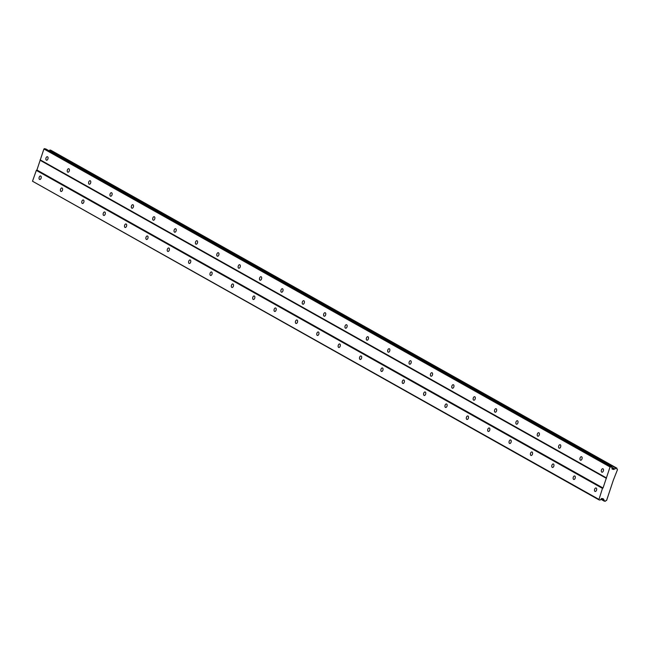 <?xml version="1.0" encoding="UTF-8"?>
<svg xmlns="http://www.w3.org/2000/svg" width="650" height="650" viewBox="0 0 650 650"><rect width="100%" height="100%" fill="white"/><g stroke="black" fill="none" stroke-linecap="round" stroke-linejoin="round"><path stroke-width="0.97" d="M40.739 176.036A1.804 1.048 -75.7 0 0 40.584 175.979A1.804 1.048 -75.7 0 0 39.163 177.328A1.804 1.048 -75.7 0 0 39.544 179.408A1.804 1.048 -75.7 0 0 39.699 179.473A1.804 1.048 -75.7 0 0 41.121 178.116A1.804 1.048 -75.7 0 0 40.739 176.036M596.18 488.036A1.804 1.048 -75.7 0 0 596.034 487.971A1.804 1.048 -75.7 0 0 594.612 489.32A1.804 1.048 -75.7 0 0 594.986 491.4A1.804 1.048 -75.7 0 0 595.14 491.465A1.804 1.048 -75.7 0 0 596.562 490.108A1.804 1.048 -75.7 0 0 596.18 488.036M574.819 476.036A1.804 1.048 -75.7 0 0 574.665 475.971A1.804 1.048 -75.7 0 0 573.243 477.327A1.804 1.048 -75.7 0 0 573.625 479.399A1.804 1.048 -75.7 0 0 573.779 479.464A1.804 1.048 -75.7 0 0 575.201 478.108A1.804 1.048 -75.7 0 0 574.819 476.036M553.459 464.035A1.804 1.048 -75.7 0 0 553.304 463.97A1.804 1.048 -75.7 0 0 551.883 465.327A1.804 1.048 -75.7 0 0 552.264 467.399A1.804 1.048 -75.7 0 0 552.411 467.464A1.804 1.048 -75.7 0 0 553.841 466.107A1.804 1.048 -75.7 0 0 553.459 464.035M532.09 452.034A1.804 1.048 -75.7 0 0 531.944 451.969A1.804 1.048 -75.7 0 0 530.522 453.326A1.804 1.048 -75.7 0 0 530.904 455.406A1.804 1.048 -75.7 0 0 531.05 455.463A1.804 1.048 -75.7 0 0 532.472 454.114A1.804 1.048 -75.7 0 0 532.09 452.034M510.729 440.034A1.804 1.048 -75.7 0 0 510.575 439.969A1.804 1.048 -75.7 0 0 509.153 441.326A1.804 1.048 -75.7 0 0 509.535 443.406A1.804 1.048 -75.7 0 0 509.689 443.462A1.804 1.048 -75.7 0 0 511.111 442.114A1.804 1.048 -75.7 0 0 510.729 440.034M489.369 428.033A1.804 1.048 -75.7 0 0 489.214 427.976A1.804 1.048 -75.7 0 0 487.793 429.325A1.804 1.048 -75.7 0 0 488.174 431.405A1.804 1.048 -75.7 0 0 488.321 431.462A1.804 1.048 -75.7 0 0 489.751 430.113A1.804 1.048 -75.7 0 0 489.369 428.033M468 416.032A1.804 1.048 -75.7 0 0 467.854 415.976A1.804 1.048 -75.7 0 0 466.432 417.324A1.804 1.048 -75.7 0 0 466.814 419.404A1.804 1.048 -75.7 0 0 466.96 419.461A1.804 1.048 -75.7 0 0 468.382 418.113A1.804 1.048 -75.7 0 0 468 416.032M446.639 404.032A1.804 1.048 -75.7 0 0 446.485 403.975A1.804 1.048 -75.7 0 0 445.063 405.324A1.804 1.048 -75.7 0 0 445.445 407.404A1.804 1.048 -75.7 0 0 445.599 407.461A1.804 1.048 -75.7 0 0 447.021 406.112A1.804 1.048 -75.7 0 0 446.639 404.032M425.279 392.031A1.804 1.048 -75.7 0 0 425.124 391.974A1.804 1.048 -75.7 0 0 423.702 393.323A1.804 1.048 -75.7 0 0 424.084 395.403A1.804 1.048 -75.7 0 0 424.239 395.468A1.804 1.048 -75.7 0 0 425.661 394.111A1.804 1.048 -75.7 0 0 425.279 392.031M403.91 380.039A1.804 1.048 -75.7 0 0 403.764 379.974A1.804 1.048 -75.7 0 0 402.342 381.322A1.804 1.048 -75.7 0 0 402.724 383.402A1.804 1.048 -75.7 0 0 402.87 383.467A1.804 1.048 -75.7 0 0 404.292 382.111A1.804 1.048 -75.7 0 0 403.91 380.039M382.549 368.038A1.804 1.048 -75.7 0 0 382.403 367.973A1.804 1.048 -75.7 0 0 380.973 369.33A1.804 1.048 -75.7 0 0 381.355 371.402A1.804 1.048 -75.7 0 0 381.509 371.467A1.804 1.048 -75.7 0 0 382.931 370.11A1.804 1.048 -75.7 0 0 382.549 368.038M361.189 356.037A1.804 1.048 -75.7 0 0 361.034 355.973A1.804 1.048 -75.7 0 0 359.613 357.329A1.804 1.048 -75.7 0 0 359.994 359.401A1.804 1.048 -75.7 0 0 360.149 359.466A1.804 1.048 -75.7 0 0 361.571 358.118A1.804 1.048 -75.7 0 0 361.189 356.037M339.82 344.037A1.804 1.048 -75.7 0 0 339.674 343.972A1.804 1.048 -75.7 0 0 338.252 345.329A1.804 1.048 -75.7 0 0 338.634 347.409A1.804 1.048 -75.7 0 0 338.78 347.466A1.804 1.048 -75.7 0 0 340.202 346.117A1.804 1.048 -75.7 0 0 339.82 344.037M318.459 332.036A1.804 1.048 -75.7 0 0 318.313 331.979A1.804 1.048 -75.7 0 0 316.883 333.328A1.804 1.048 -75.7 0 0 317.265 335.408A1.804 1.048 -75.7 0 0 317.419 335.465A1.804 1.048 -75.7 0 0 318.841 334.116A1.804 1.048 -75.7 0 0 318.459 332.036M297.099 320.036A1.804 1.048 -75.7 0 0 296.944 319.979A1.804 1.048 -75.7 0 0 295.523 321.327A1.804 1.048 -75.7 0 0 295.904 323.408A1.804 1.048 -75.7 0 0 296.059 323.464A1.804 1.048 -75.7 0 0 297.481 322.116A1.804 1.048 -75.7 0 0 297.099 320.036M275.73 308.035A1.804 1.048 -75.7 0 0 275.584 307.978A1.804 1.048 -75.7 0 0 274.162 309.327A1.804 1.048 -75.7 0 0 274.544 311.407A1.804 1.048 -75.7 0 0 274.69 311.464A1.804 1.048 -75.7 0 0 276.112 310.115A1.804 1.048 -75.7 0 0 275.73 308.035M254.369 296.034A1.804 1.048 -75.7 0 0 254.223 295.977A1.804 1.048 -75.7 0 0 252.793 297.326A1.804 1.048 -75.7 0 0 253.175 299.406A1.804 1.048 -75.7 0 0 253.329 299.471A1.804 1.048 -75.7 0 0 254.751 298.114A1.804 1.048 -75.7 0 0 254.369 296.034M233.009 284.034A1.804 1.048 -75.7 0 0 232.854 283.977A1.804 1.048 -75.7 0 0 231.432 285.326A1.804 1.048 -75.7 0 0 231.814 287.406A1.804 1.048 -75.7 0 0 231.969 287.471A1.804 1.048 -75.7 0 0 233.391 286.114A1.804 1.048 -75.7 0 0 233.009 284.034M211.648 272.041A1.804 1.048 -75.7 0 0 211.494 271.976A1.804 1.048 -75.7 0 0 210.072 273.333A1.804 1.048 -75.7 0 0 210.454 275.405A1.804 1.048 -75.7 0 0 210.6 275.47A1.804 1.048 -75.7 0 0 212.022 274.113A1.804 1.048 -75.7 0 0 211.648 272.041M190.279 260.041A1.804 1.048 -75.7 0 0 190.133 259.976A1.804 1.048 -75.7 0 0 188.703 261.332A1.804 1.048 -75.7 0 0 189.085 263.404A1.804 1.048 -75.7 0 0 189.239 263.469A1.804 1.048 -75.7 0 0 190.661 262.113A1.804 1.048 -75.7 0 0 190.279 260.041M168.919 248.04A1.804 1.048 -75.7 0 0 168.764 247.975A1.804 1.048 -75.7 0 0 167.343 249.332A1.804 1.048 -75.7 0 0 167.724 251.404A1.804 1.048 -75.7 0 0 167.879 251.469A1.804 1.048 -75.7 0 0 169.301 250.12A1.804 1.048 -75.7 0 0 168.919 248.04M147.558 236.039A1.804 1.048 -75.7 0 0 147.404 235.974A1.804 1.048 -75.7 0 0 145.982 237.331A1.804 1.048 -75.7 0 0 146.364 239.411A1.804 1.048 -75.7 0 0 146.51 239.468A1.804 1.048 -75.7 0 0 147.94 238.119A1.804 1.048 -75.7 0 0 147.558 236.039M126.189 224.039A1.804 1.048 -75.7 0 0 126.043 223.982A1.804 1.048 -75.7 0 0 124.613 225.331A1.804 1.048 -75.7 0 0 124.995 227.411A1.804 1.048 -75.7 0 0 125.149 227.467A1.804 1.048 -75.7 0 0 126.571 226.119A1.804 1.048 -75.7 0 0 126.189 224.039M104.829 212.038A1.804 1.048 -75.7 0 0 104.674 211.981A1.804 1.048 -75.7 0 0 103.252 213.33A1.804 1.048 -75.7 0 0 103.634 215.41A1.804 1.048 -75.7 0 0 103.789 215.467A1.804 1.048 -75.7 0 0 105.211 214.118A1.804 1.048 -75.7 0 0 104.829 212.038M83.468 200.037A1.804 1.048 -75.7 0 0 83.314 199.981A1.804 1.048 -75.7 0 0 81.892 201.329A1.804 1.048 -75.7 0 0 82.274 203.409A1.804 1.048 -75.7 0 0 82.42 203.466A1.804 1.048 -75.7 0 0 83.85 202.118A1.804 1.048 -75.7 0 0 83.468 200.037M62.099 188.037A1.804 1.048 -75.7 0 0 61.953 187.98A1.804 1.048 -75.7 0 0 60.523 189.329A1.804 1.048 -75.7 0 0 60.905 191.409A1.804 1.048 -75.7 0 0 61.059 191.474A1.804 1.048 -75.7 0 0 62.481 190.117A1.804 1.048 -75.7 0 0 62.099 188.037M47.556 156.788A1.804 1.048 -75.7 0 0 47.401 156.723A1.804 1.048 -75.7 0 0 45.979 158.08A1.804 1.048 -75.7 0 0 46.361 160.16A1.804 1.048 -75.7 0 0 46.516 160.217A1.804 1.048 -75.7 0 0 47.938 158.868A1.804 1.048 -75.7 0 0 47.556 156.788M602.997 468.78A1.804 1.048 -75.7 0 0 602.851 468.715A1.804 1.048 -75.7 0 0 601.429 470.072A1.804 1.048 -75.7 0 0 601.811 472.152A1.804 1.048 -75.7 0 0 601.957 472.209A1.804 1.048 -75.7 0 0 603.379 470.86A1.804 1.048 -75.7 0 0 602.997 468.78M581.636 456.779A1.804 1.048 -75.7 0 0 581.49 456.723A1.804 1.048 -75.7 0 0 580.06 458.071A1.804 1.048 -75.7 0 0 580.442 460.151A1.804 1.048 -75.7 0 0 580.596 460.208A1.804 1.048 -75.7 0 0 582.018 458.859A1.804 1.048 -75.7 0 0 581.636 456.779M560.276 444.779A1.804 1.048 -75.7 0 0 560.121 444.722A1.804 1.048 -75.7 0 0 558.699 446.071A1.804 1.048 -75.7 0 0 559.081 448.151A1.804 1.048 -75.7 0 0 559.236 448.207A1.804 1.048 -75.7 0 0 560.658 446.859A1.804 1.048 -75.7 0 0 560.276 444.779M538.907 432.778A1.804 1.048 -75.7 0 0 538.761 432.721A1.804 1.048 -75.7 0 0 537.339 434.07A1.804 1.048 -75.7 0 0 537.721 436.15A1.804 1.048 -75.7 0 0 537.867 436.207A1.804 1.048 -75.7 0 0 539.289 434.858A1.804 1.048 -75.7 0 0 538.907 432.778M517.546 420.777A1.804 1.048 -75.7 0 0 517.4 420.721A1.804 1.048 -75.7 0 0 515.97 422.069A1.804 1.048 -75.7 0 0 516.352 424.149A1.804 1.048 -75.7 0 0 516.506 424.214A1.804 1.048 -75.7 0 0 517.928 422.858A1.804 1.048 -75.7 0 0 517.546 420.777M496.186 408.777A1.804 1.048 -75.7 0 0 496.031 408.72A1.804 1.048 -75.7 0 0 494.609 410.069A1.804 1.048 -75.7 0 0 494.991 412.149A1.804 1.048 -75.7 0 0 495.146 412.214A1.804 1.048 -75.7 0 0 496.567 410.857A1.804 1.048 -75.7 0 0 496.186 408.777M474.825 396.784A1.804 1.048 -75.7 0 0 474.671 396.719A1.804 1.048 -75.7 0 0 473.249 398.076A1.804 1.048 -75.7 0 0 473.631 400.148A1.804 1.048 -75.7 0 0 473.777 400.213A1.804 1.048 -75.7 0 0 475.199 398.856A1.804 1.048 -75.7 0 0 474.825 396.784M453.456 384.784A1.804 1.048 -75.7 0 0 453.31 384.719A1.804 1.048 -75.7 0 0 451.88 386.076A1.804 1.048 -75.7 0 0 452.262 388.148A1.804 1.048 -75.7 0 0 452.416 388.213A1.804 1.048 -75.7 0 0 453.838 386.856A1.804 1.048 -75.7 0 0 453.456 384.784M432.096 372.783A1.804 1.048 -75.7 0 0 431.941 372.718A1.804 1.048 -75.7 0 0 430.519 374.075A1.804 1.048 -75.7 0 0 430.901 376.147A1.804 1.048 -75.7 0 0 431.056 376.212A1.804 1.048 -75.7 0 0 432.477 374.863A1.804 1.048 -75.7 0 0 432.096 372.783M410.735 360.783A1.804 1.048 -75.7 0 0 410.581 360.717A1.804 1.048 -75.7 0 0 409.159 362.074A1.804 1.048 -75.7 0 0 409.541 364.154A1.804 1.048 -75.7 0 0 409.687 364.211A1.804 1.048 -75.7 0 0 411.109 362.863A1.804 1.048 -75.7 0 0 410.735 360.783M389.366 348.782A1.804 1.048 -75.7 0 0 389.22 348.725A1.804 1.048 -75.7 0 0 387.79 350.074A1.804 1.048 -75.7 0 0 388.172 352.154A1.804 1.048 -75.7 0 0 388.326 352.211A1.804 1.048 -75.7 0 0 389.748 350.862A1.804 1.048 -75.7 0 0 389.366 348.782M368.006 336.781A1.804 1.048 -75.7 0 0 367.851 336.724A1.804 1.048 -75.7 0 0 366.429 338.073A1.804 1.048 -75.7 0 0 366.811 340.153A1.804 1.048 -75.7 0 0 366.966 340.21A1.804 1.048 -75.7 0 0 368.387 338.861A1.804 1.048 -75.7 0 0 368.006 336.781M346.645 324.781A1.804 1.048 -75.7 0 0 346.491 324.724A1.804 1.048 -75.7 0 0 345.069 326.072A1.804 1.048 -75.7 0 0 345.451 328.152A1.804 1.048 -75.7 0 0 345.597 328.209A1.804 1.048 -75.7 0 0 347.027 326.861A1.804 1.048 -75.7 0 0 346.645 324.781M325.276 312.78A1.804 1.048 -75.7 0 0 325.13 312.723A1.804 1.048 -75.7 0 0 323.7 314.072A1.804 1.048 -75.7 0 0 324.082 316.152A1.804 1.048 -75.7 0 0 324.236 316.217A1.804 1.048 -75.7 0 0 325.658 314.86A1.804 1.048 -75.7 0 0 325.276 312.78M303.916 300.779A1.804 1.048 -75.7 0 0 303.761 300.723A1.804 1.048 -75.7 0 0 302.339 302.071A1.804 1.048 -75.7 0 0 302.721 304.151A1.804 1.048 -75.7 0 0 302.876 304.216A1.804 1.048 -75.7 0 0 304.298 302.859A1.804 1.048 -75.7 0 0 303.916 300.779M282.555 288.787A1.804 1.048 -75.7 0 0 282.401 288.722A1.804 1.048 -75.7 0 0 280.979 290.079A1.804 1.048 -75.7 0 0 281.361 292.151A1.804 1.048 -75.7 0 0 281.507 292.216A1.804 1.048 -75.7 0 0 282.937 290.859A1.804 1.048 -75.7 0 0 282.555 288.787M261.186 276.786A1.804 1.048 -75.7 0 0 261.04 276.721A1.804 1.048 -75.7 0 0 259.618 278.078A1.804 1.048 -75.7 0 0 259.992 280.15A1.804 1.048 -75.7 0 0 260.146 280.215A1.804 1.048 -75.7 0 0 261.568 278.858A1.804 1.048 -75.7 0 0 261.186 276.786M239.826 264.786A1.804 1.048 -75.7 0 0 239.671 264.721A1.804 1.048 -75.7 0 0 238.249 266.077A1.804 1.048 -75.7 0 0 238.631 268.158A1.804 1.048 -75.7 0 0 238.786 268.214A1.804 1.048 -75.7 0 0 240.207 266.866A1.804 1.048 -75.7 0 0 239.826 264.786M218.465 252.785A1.804 1.048 -75.7 0 0 218.311 252.72A1.804 1.048 -75.7 0 0 216.889 254.077A1.804 1.048 -75.7 0 0 217.271 256.157A1.804 1.048 -75.7 0 0 217.417 256.214A1.804 1.048 -75.7 0 0 218.847 254.865A1.804 1.048 -75.7 0 0 218.465 252.785M197.096 240.784A1.804 1.048 -75.7 0 0 196.95 240.727A1.804 1.048 -75.7 0 0 195.528 242.076A1.804 1.048 -75.7 0 0 195.902 244.156A1.804 1.048 -75.7 0 0 196.056 244.213A1.804 1.048 -75.7 0 0 197.478 242.864A1.804 1.048 -75.7 0 0 197.096 240.784M175.736 228.784A1.804 1.048 -75.7 0 0 175.581 228.727A1.804 1.048 -75.7 0 0 174.159 230.076A1.804 1.048 -75.7 0 0 174.541 232.156A1.804 1.048 -75.7 0 0 174.696 232.213A1.804 1.048 -75.7 0 0 176.118 230.864A1.804 1.048 -75.7 0 0 175.736 228.784M154.375 216.783A1.804 1.048 -75.7 0 0 154.221 216.726A1.804 1.048 -75.7 0 0 152.799 218.075A1.804 1.048 -75.7 0 0 153.181 220.155A1.804 1.048 -75.7 0 0 153.327 220.212A1.804 1.048 -75.7 0 0 154.757 218.863A1.804 1.048 -75.7 0 0 154.375 216.783M133.006 204.782A1.804 1.048 -75.7 0 0 132.86 204.726A1.804 1.048 -75.7 0 0 131.438 206.074A1.804 1.048 -75.7 0 0 131.82 208.154A1.804 1.048 -75.7 0 0 131.966 208.219A1.804 1.048 -75.7 0 0 133.388 206.862A1.804 1.048 -75.7 0 0 133.006 204.782M111.646 192.782A1.804 1.048 -75.7 0 0 111.491 192.725A1.804 1.048 -75.7 0 0 110.069 194.074A1.804 1.048 -75.7 0 0 110.451 196.154A1.804 1.048 -75.7 0 0 110.606 196.219A1.804 1.048 -75.7 0 0 112.028 194.862A1.804 1.048 -75.7 0 0 111.646 192.782M90.285 180.789A1.804 1.048 -75.7 0 0 90.131 180.724A1.804 1.048 -75.7 0 0 88.709 182.081A1.804 1.048 -75.7 0 0 89.091 184.153A1.804 1.048 -75.7 0 0 89.237 184.218A1.804 1.048 -75.7 0 0 90.667 182.861A1.804 1.048 -75.7 0 0 90.285 180.789M68.916 168.789A1.804 1.048 -75.7 0 0 68.77 168.724A1.804 1.048 -75.7 0 0 67.348 170.081A1.804 1.048 -75.7 0 0 67.73 172.153A1.804 1.048 -75.7 0 0 67.876 172.218A1.804 1.048 -75.7 0 0 69.298 170.861A1.804 1.048 -75.7 0 0 68.916 168.789M598.626 499.216L32.5 181.22L36.335 170.389L602.461 488.386L598.861 499.801L32.5 181.22M598.861 499.801L600.064 500.11L601.681 498.42L603.395 498.859L603.753 499.744A1.276 1.024 -60.7 0 1 604.264 501.012L605.329 501.288A1.276 1.024 -60.7 0 1 606.588 500.468L613.34 480.139L617.5 469.649A1.276 1.024 -60.7 0 1 616.98 468.374L615.916 468.106A1.276 1.024 -60.7 0 1 614.673 468.926L613.795 469.495L612.081 469.056L611.829 466.895L45.703 148.907L43.924 148.972L36.912 170.016L36.335 170.389M616.907 468.195L50.781 150.199L49.79 150.109A1.276 1.024 -60.7 0 1 49.116 150.816M611.829 466.895L610.049 466.968L603.038 488.004L602.461 488.386M36.912 170.016L603.038 488.004M616.094 467.984L49.969 149.996M600.884 499.257L604.337 501.199M601.583 498.526L603.753 499.744M604.264 501.012L600.974 499.168M40.316 160.388L606.442 478.384M606.214 477.799L40.089 159.803M43.924 148.972L610.049 466.968M610.618 466.586L44.492 148.598M612.016 468.496L613.795 469.495M611.878 467.358L614.673 468.926M49.79 150.109L615.916 468.106"/></g></svg>
